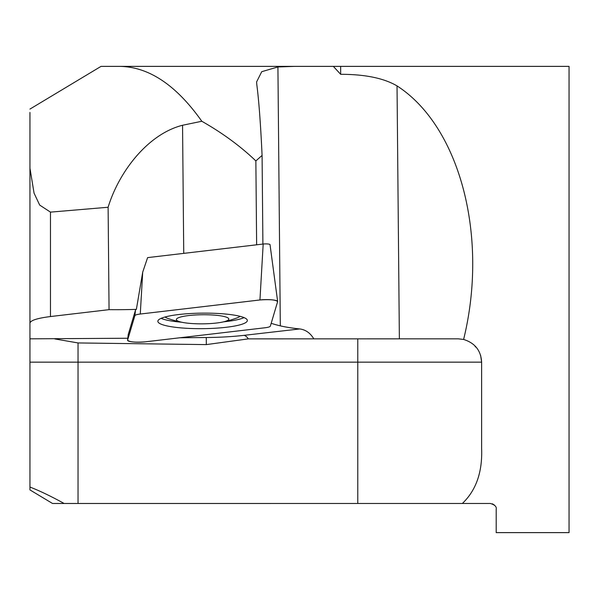 <?xml version="1.0" encoding="UTF-8"?>
<svg xmlns="http://www.w3.org/2000/svg" width="599" height="599" viewBox="0 0 599 599"><rect width="100%" height="100%" fill="white"/><g stroke="black" fill="none" stroke-linecap="round" stroke-linejoin="round"><path stroke-width="0.9" d="M259.944 299.964L140.278 314.026A11.568 2.007 179.5 0 0 134.865 315.673L127.587 340.187A11.568 2.007 179.5 0 0 127.572 340.254A11.568 2.007 179.5 0 0 133.435 341.984A11.568 2.007 179.5 0 0 145.272 341.834L264.938 327.773A11.568 2.007 179.5 0 0 270.351 326.126L277.629 301.611A11.568 2.007 179.5 0 0 277.644 301.462A11.568 2.007 179.5 0 0 271.564 299.799A11.568 2.007 179.5 0 0 259.944 299.964L263.186 244.033L147.609 257.615L142.704 272.171L136.37 309.376A118.018 20.463 -0.5 0 1 109.055 309.661L50.466 316.549C37.295 318.204 30.452 320.405 29.95 323.161L29.95 489.915L52.547 503.489L462.353 503.482C476.078 490.394 482.502 472.102 481.626 448.591L481.626 362.155C480.982 350.572 474.977 343.002 463.611 339.453C488.881 236.65 459.965 126.516 397.032 85.897C383.809 78.177 365.016 74.313 340.659 74.306L333.329 66.377L294.715 66.377L340.659 66.377L340.659 74.306M462.353 503.482L490.371 503.482C494.849 504.807 496.788 506.747 496.197 509.315L496.197 532.623L569.05 532.623L569.05 66.377L340.659 66.377M492.273 503.804L492.97 504.096M493.763 504.575L494.916 505.661M480.638 355.424L481.626 362.155L29.95 362.155M119.538 66.377L101.029 66.377L119.538 66.377C148.769 66.736 176.196 85.036 201.818 121.268C222.491 133 240.506 146.223 255.863 160.929L262.085 155.411C260.61 123.746 258.843 100.1 256.784 84.466L256.604 81.913L261.733 71.693L277.921 66.953L294.715 66.377L119.538 66.377M109.055 309.661L108.112 207.254L50.466 212.128L50.466 316.549M201.818 121.268L182.553 125.258C147.661 134.101 118.857 171.995 108.112 207.254M256.634 244.796L255.863 160.929M262.901 244.063L262.085 155.411M463.611 339.453L458.317 338.839L248.323 338.869L206.326 344.605L206.266 337.529A72.853 12.631 179.5 0 0 244.115 335.335L299.74 328.948A72.853 12.631 -0.5 0 1 280.31 325.856A118.018 20.463 -0.5 0 1 271.197 323.295M29.95 112.447L29.95 168.177L34.061 193.148L39.676 205.075L50.466 212.128M29.95 489.915L29.95 486.553M29.95 323.161L29.95 168.177M29.95 338.839L127.804 338.248M206.326 344.605L78.035 342.942L54.809 338.922M299.74 328.948C305.58 329.69 310.267 332.984 313.809 338.839M29.95 487.054C39.631 490.783 51.035 496.264 64.145 503.482M475.134 346.709L476.212 347.21M136.37 309.376A10.864 1.887 179.5 0 0 135.516 310.027L128.238 334.542A10.864 1.887 179.5 0 0 128.223 334.601L127.572 340.254M161.124 318.361A44.348 7.69 179.5 0 0 180.082 322.082A44.348 7.69 179.5 0 0 181.572 322.217M223.667 321.828A44.348 7.69 179.5 0 0 244.04 317.597M215.887 315.254A26.229 4.545 179.5 0 0 182.351 316.586A26.229 4.545 179.5 0 0 182.957 322.487A26.229 4.545 179.5 0 0 222.281 322.12A26.229 4.545 179.5 0 0 215.887 315.254M165.092 317.006A38.246 6.634 179.5 0 0 168.154 318.548A101.995 101.995 0 0 0 182.957 322.487M222.281 322.12A101.995 101.995 0 0 0 237.017 317.912A38.246 6.634 179.5 0 0 240.049 316.317M263.186 244.033A4.463 0.771 -0.5 0 1 267.671 243.965A4.463 0.771 -0.5 0 1 270.022 244.609A4.463 0.771 -0.5 0 1 270.014 244.662M225.291 314.011A44.753 7.757 179.5 0 0 157.859 321.221A44.753 7.757 179.5 0 0 179.925 327.795A44.753 7.757 179.5 0 0 225.097 327.406A44.753 7.757 179.5 0 0 247.35 320.39A44.753 7.757 179.5 0 0 225.291 314.011M140.308 314.026C136.984 314.438 135.172 314.992 134.865 315.68L127.587 340.187C129.332 341.999 135.232 342.546 145.287 341.834L264.908 327.78C268.232 327.368 270.044 326.814 270.351 326.118L277.629 301.611C275.884 299.807 269.984 299.253 259.929 299.972L140.308 314.026M183.736 253.37L182.553 125.258M280.31 325.856L277.921 66.953M78.035 342.942L78.035 503.482M399.368 338.839L397.032 85.897M357.783 503.482L357.783 338.839M248.323 338.869A14.571 7.458 83.4 0 0 244.115 335.335M179.88 337.769L206.266 337.529M142.704 272.171L140.278 314.026M128.238 334.542L127.587 340.187M134.865 315.673L135.516 310.027M29.95 109.085L101.029 66.377M270.022 244.609L277.644 301.462"/></g></svg>
